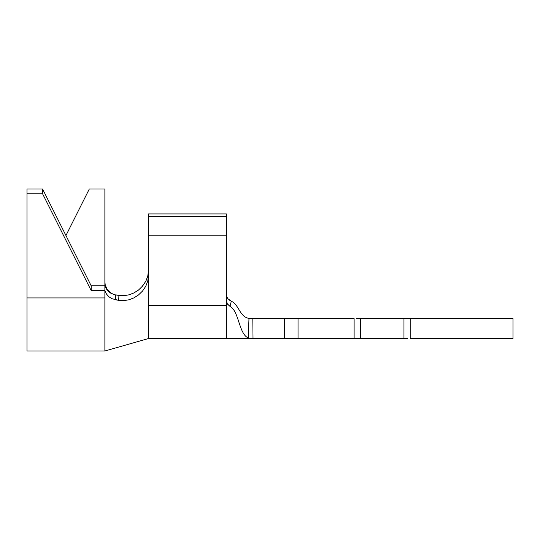 <?xml version="1.0" encoding="UTF-8"?>
<svg xmlns="http://www.w3.org/2000/svg" width="540" height="540" viewBox="0 0 540 540"><rect width="100%" height="100%" fill="white"/><g stroke="black" fill="none" stroke-linecap="round" stroke-linejoin="round"><path stroke-width="0.81" d="M356.501 338.54L298.04 338.54L298.04 318.6L354.119 318.6L354.119 338.54L298.04 338.54L298.04 318.6L284.546 318.6L284.546 338.54L253.01 338.54L252.828 318.6L284.546 318.6L284.546 338.54L298.04 338.54L251.309 338.54L248.211 337.925L248.987 318.411C239.45 316.744 239.159 304.763 231.302 301.226L230 306.362C239.092 311.101 238.761 333.882 248.211 337.925L251.309 338.54L248.211 337.925C238.761 333.882 239.092 311.101 230 306.362L227.144 303.662L226.382 300.793L226.382 338.54L226.382 305.498L148.5 305.498L148.5 338.54L148.5 213.921L226.382 213.921L148.5 213.921L148.5 216.554L226.382 216.554L226.382 213.921L226.382 235.832L226.382 216.554L148.5 216.554L148.5 235.832L226.382 235.832L226.382 300.78L226.382 235.832L148.5 235.832L148.5 275.413L147.791 280.962L145.739 286.288L142.547 291.04L138.49 294.962L133.718 297.972M407.808 338.54L360.349 338.54L403.961 338.54L403.961 318.6L410.191 318.6L410.191 338.54L513 338.54L513 318.6L513 338.54L410.191 338.54L410.191 318.6L513 318.6L407.808 318.6M226.382 294.82L226.874 297.155M403.961 338.54L403.961 318.6L360.349 318.6L360.349 338.54L354.119 338.54L354.119 318.6L251.309 318.6L252.828 318.6L253.01 338.54L249.858 338.411M356.501 318.6L360.349 318.6L360.349 338.54M228.96 299.822L231.302 301.226C239.159 304.763 239.45 316.744 248.987 318.411L249.055 318.418M251.269 318.6L248.987 318.411L248.211 337.925M226.597 296.365L227.988 298.89M227.732 298.586L231.302 301.226L230 306.362L227.381 304.047L226.382 300.793L226.382 305.498L148.5 305.498L148.5 275.413L147.791 280.962L145.739 286.288L142.547 291.04L138.49 294.962L133.859 297.904L128.871 299.808L123.741 300.625L118.685 300.334L111.915 298.694L108.871 296.764L106.461 294.023L104.882 290.567L104.882 351L104.882 297.938L27 297.938L27 351L27 193.779L42.579 193.779L91.179 290.567L104.882 290.567L104.882 297.938L27 297.938L27 189L42.579 189L42.579 193.779L27 193.779L27 189L42.579 189L91.179 285.788L42.579 189L42.579 193.779L91.179 290.567L91.179 285.788L104.882 285.788L107.001 289.94L110.315 292.95L114.723 294.739L110.315 292.95L107.001 289.94L104.882 285.788L91.179 285.788L91.179 290.567L104.882 290.567L104.882 285.788L104.882 290.567L106.461 294.023L108.871 296.764L111.915 298.694M118.935 295.441L119.293 295.495M115.351 299.754L115.466 294.881L115.351 299.754L118.685 300.334L118.915 295.441L115.466 294.881L123.944 295.684L129.047 294.827L133.988 292.903L138.605 289.94L142.607 286.031L145.766 281.313L147.805 275.974M137.957 290.439L138.605 289.94M141.851 286.909L145.766 281.313M147.778 276.089L148.5 270.479M139.185 289.46L138.625 289.919M129.546 294.685L129.073 294.82M111.139 293.193L107.258 289.582L105.226 284.965L104.882 281.853L104.882 285.788L104.882 189L104.882 281.853L105.226 284.965L107.258 289.582L111.139 293.193M65.941 235.535L89.309 189L104.882 189L89.309 189L65.941 235.535M128.871 299.808L123.741 300.625L118.685 300.334L118.915 295.441M123.95 295.684L129.047 294.827M147.454 277.223L145.786 281.266M403.961 318.6L360.349 318.6M226.442 295.643L226.382 294.853M27 351L104.882 351L148.5 338.54L251.309 338.54"/></g></svg>
